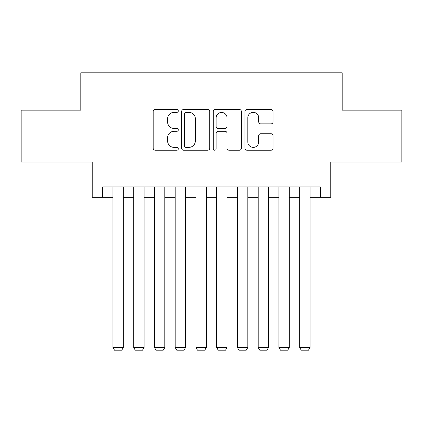 <?xml version="1.0" encoding="UTF-8"?>
<svg xmlns="http://www.w3.org/2000/svg" width="423" height="423" viewBox="0 0 423 423"><rect width="100%" height="100%" fill="white"/><g stroke="black" fill="none" stroke-linecap="round" stroke-linejoin="round"><path stroke-width="0.63" d="M178.305 110.921A1.428 1.428 0 0 0 176.883 109.499L155.246 109.499A2.036 2.036 0 0 0 153.205 111.535L153.205 148.187A2.036 2.036 0 0 0 155.246 150.228L176.883 150.228A1.428 1.428 0 0 0 178.305 148.801A1.428 1.428 0 0 0 176.883 147.373L174.08 147.373A6.514 6.514 0 0 1 167.566 140.859L167.566 137.803A6.514 6.514 0 0 1 174.08 131.289L176.883 131.289A1.428 1.428 0 0 0 178.305 129.861A1.428 1.428 0 0 0 176.883 128.439L174.08 128.439A6.514 6.514 0 0 1 167.566 121.919L167.566 118.863A6.514 6.514 0 0 1 174.08 112.349L176.883 112.349A1.428 1.428 0 0 0 178.305 110.921M271.016 123.854A2.036 2.036 0 0 0 273.052 121.819L273.052 111.535A2.036 2.036 0 0 0 271.016 109.499L246.984 109.499A2.036 2.036 0 0 0 244.949 111.535L244.949 148.187A2.036 2.036 0 0 0 246.984 150.228L271.016 150.228A2.036 2.036 0 0 0 273.052 148.187L273.052 135.767A2.036 2.036 0 0 0 271.016 133.731L260.732 133.731A2.036 2.036 0 0 0 258.696 135.767L258.696 141.927A5.446 5.446 0 0 1 253.245 147.373A5.446 5.446 0 0 1 247.799 141.927L247.799 117.795A5.446 5.446 0 0 1 253.245 112.349A5.446 5.446 0 0 1 258.696 117.795L258.696 121.819A2.036 2.036 0 0 0 260.732 123.854L271.016 123.854M102.583 197.287L102.583 186.913L320.417 186.913L320.417 197.287L330.791 197.287L330.791 162.02L401.85 162.02L401.85 110.154L342.202 110.154L342.202 72.809L80.798 72.809L80.798 110.154L21.15 110.154L21.15 162.02L92.209 162.02L92.209 197.287L112.952 197.287M209.718 111.535A2.036 2.036 0 0 0 207.682 109.499L183.651 109.499A2.036 2.036 0 0 0 181.615 111.535L181.615 148.187A2.036 2.036 0 0 0 183.651 150.228L207.682 150.228A2.036 2.036 0 0 0 209.718 148.187L209.718 111.535M215.318 109.499L239.349 109.499A2.036 2.036 0 0 1 241.385 111.535L241.385 148.187A2.036 2.036 0 0 1 239.349 150.228L229.065 150.228A2.036 2.036 0 0 1 227.029 148.187L227.029 133.324A2.036 2.036 0 0 0 224.994 131.289L218.168 131.289A2.036 2.036 0 0 0 216.132 133.324L216.132 148.801A1.428 1.428 0 0 1 214.71 150.228A1.428 1.428 0 0 1 213.282 148.801L213.282 111.535A2.036 2.036 0 0 1 215.318 109.499M123.326 197.287L133.7 197.287M144.074 197.287L154.448 197.287M164.822 197.287L175.196 197.287M185.565 197.287L195.939 197.287M206.313 197.287L216.687 197.287M227.061 197.287L237.435 197.287M247.804 197.287L258.178 197.287M268.552 197.287L278.926 197.287M289.3 197.287L299.674 197.287M310.048 197.287L320.417 197.287M185.893 112.349A1.428 1.428 0 0 0 184.465 113.776L184.465 145.951A1.428 1.428 0 0 0 185.893 147.373L188.843 147.373A6.514 6.514 0 0 0 195.363 140.859L195.363 118.863A6.514 6.514 0 0 0 188.843 112.349L185.893 112.349M227.029 117.901A5.446 5.446 0 0 0 221.578 112.449A5.446 5.446 0 0 0 216.132 117.901L216.132 126.398A2.036 2.036 0 0 0 218.168 128.439L224.994 128.439A2.036 2.036 0 0 0 227.029 126.398L227.029 117.901M123.326 186.913L123.326 347.495L112.952 347.495L112.952 186.913M123.326 347.495L121.771 350.191L114.511 350.191L112.952 347.495M144.074 186.913L144.074 347.495L133.7 347.495L133.7 186.913M144.074 347.495L142.519 350.191L135.254 350.191L133.7 347.495M164.822 186.913L164.822 347.495L154.448 347.495L154.448 186.913M164.822 347.495L163.262 350.191L156.002 350.191L154.448 347.495M185.565 186.913L185.565 347.495L175.196 347.495L175.196 186.913M185.565 347.495L184.01 350.191L176.751 350.191L175.196 347.495M206.313 186.913L206.313 347.495L195.939 347.495L195.939 186.913M206.313 347.495L204.758 350.191L197.493 350.191L195.939 347.495M227.061 186.913L227.061 347.495L216.687 347.495L216.687 186.913M227.061 347.495L225.507 350.191L218.242 350.191L216.687 347.495M247.804 186.913L247.804 347.495L237.435 347.495L237.435 186.913M247.804 347.495L246.249 350.191L238.99 350.191L237.435 347.495M268.552 186.913L268.552 347.495L258.178 347.495L258.178 186.913M268.552 347.495L266.998 350.191L259.738 350.191L258.178 347.495M289.3 186.913L289.3 347.495L278.926 347.495L278.926 186.913M289.3 347.495L287.746 350.191L280.481 350.191L278.926 347.495M310.048 186.913L310.048 347.495L299.674 347.495L299.674 186.913M310.048 347.495L308.489 350.191L301.229 350.191L299.674 347.495"/></g></svg>
